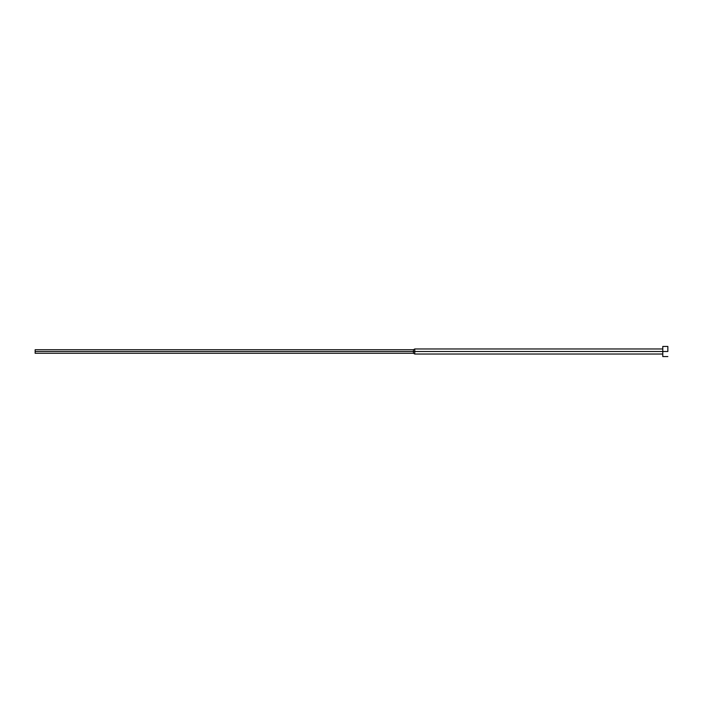 <?xml version="1.0" encoding="UTF-8"?>
<svg xmlns="http://www.w3.org/2000/svg" width="703" height="703" viewBox="0 0 703 703"><rect width="100%" height="100%" fill="white"/><g stroke="black" fill="none" stroke-linecap="round" stroke-linejoin="round"><path stroke-width="1.05" d="M667.85 351.5L662.788 351.5L662.788 356.562L662.788 351.5L414.77 351.5L414.77 354.031L414.77 351.5L413.452 351.5L413.452 353.275L413.452 351.5L35.15 351.5L35.15 353.275L35.15 349.725L35.15 351.5L413.452 351.5L413.452 349.725L413.452 351.5L414.77 351.5L414.77 348.969L414.77 351.5L662.788 351.5L662.788 346.438L662.788 351.5L667.85 351.5L667.85 346.438L667.85 351.5M667.85 356.562L662.788 356.562M662.788 354.031L414.77 354.031L413.452 353.275L35.15 353.275M662.788 348.969L414.77 348.969L413.452 349.725L35.15 349.725M667.85 346.438L662.788 346.438"/></g></svg>
